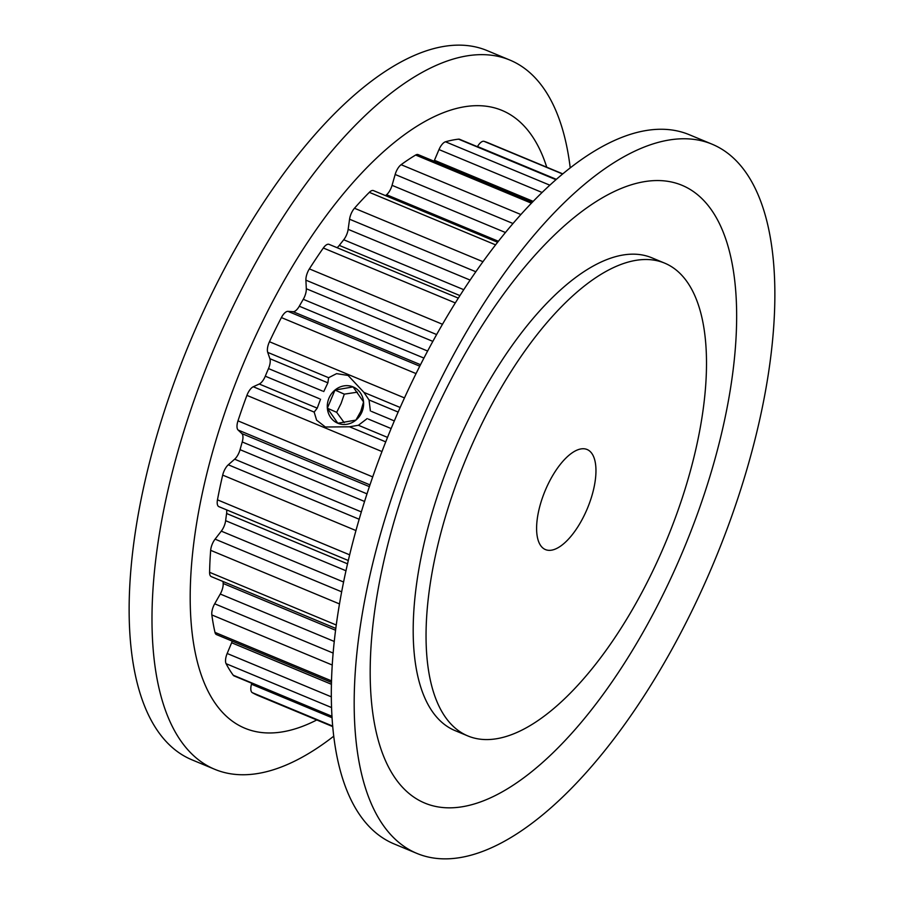 <?xml version="1.0" encoding="UTF-8"?>
<svg xmlns="http://www.w3.org/2000/svg" width="904" height="904" viewBox="0 0 904 904"><rect width="100%" height="100%" fill="white"/><g stroke="black" fill="none" stroke-linecap="round" stroke-linejoin="round"><path stroke-width="1.36" d="M367.171 418.586L358.402 425.264L349.509 426.79L325.383 427.004L316.603 420.157L314.163 412.088L317.236 408.145L320.547 399.184M587.284 449.582A54.206 22.905 -67.4 0 1 587.34 508.556A54.206 22.905 -67.4 0 1 545.462 549.587A54.206 22.905 -67.4 0 1 545.27 549.508A54.206 22.905 -67.4 0 1 545.225 490.522A54.206 22.905 -67.4 0 1 587.103 449.503A54.206 22.905 -67.4 0 1 587.284 449.582M665.502 263.493A256.069 108.22 112.6 0 0 664.632 263.12A256.069 108.22 112.6 0 0 466.792 456.938A256.069 108.22 112.6 0 0 467.052 735.596A256.069 108.22 112.6 0 0 467.922 735.969A256.069 108.22 112.6 0 0 665.762 542.14A256.069 108.22 112.6 0 0 665.502 263.493M332.774 726.613L258.454 695.696A299.337 126.503 -67.4 0 1 257.437 695.255A299.337 126.503 -67.4 0 1 252.295 692.656A10.419 4.396 -67.4 0 1 251.481 684.226L251.753 683.266M234.136 675.932A10.419 4.396 -67.4 0 1 234.102 675.921A10.419 4.396 -67.4 0 1 234.068 675.909A10.419 4.396 -67.4 0 1 233.221 675.209A299.337 126.503 -67.4 0 1 226.102 663.694A10.419 4.396 -67.4 0 1 227.164 653.49L231.639 642.755A10.419 4.396 112.6 0 0 232.238 641.151M216.542 634.608A10.419 4.396 -67.4 0 1 216.508 634.597A10.419 4.396 -67.4 0 1 216.463 634.585A10.419 4.396 -67.4 0 1 214.994 632.393A299.337 126.503 -67.4 0 1 211.841 614.935A10.419 4.396 -67.4 0 1 214.689 603.793L220.26 594.03A10.419 4.396 112.6 0 0 223.175 583.487A275.438 116.401 -67.4 0 1 223.051 581.509M335.836 628.427L211.287 576.616A10.419 4.396 -67.4 0 1 211.287 576.616A10.419 4.396 -67.4 0 1 211.253 576.594A10.419 4.396 -67.4 0 1 209.592 572.322A299.337 126.503 -67.4 0 1 210.666 550.333A10.419 4.396 -67.4 0 1 215.084 539.146L221.288 531.145A10.419 4.396 112.6 0 0 225.627 520.681A275.438 116.401 -67.4 0 1 226.599 513.506A10.419 4.396 112.6 0 0 226.599 509.867M218.926 506.681A10.419 4.396 -67.4 0 1 218.892 506.658A10.419 4.396 -67.4 0 1 218.858 506.647A10.419 4.396 -67.4 0 1 217.468 499.844A299.337 126.503 -67.4 0 1 222.689 475.108A10.419 4.396 -67.4 0 1 228.294 464.792L234.644 459.198A10.419 4.396 112.6 0 0 240.057 449.672A275.438 116.401 -67.4 0 1 242.227 441.966A10.419 4.396 112.6 0 0 241.865 433.592L238.091 430.021A10.419 4.396 -67.4 0 1 237.978 420.857A299.337 126.503 -67.4 0 1 246.916 395.376A10.419 4.396 -67.4 0 1 253.267 386.754L259.256 384.019A10.419 4.396 112.6 0 0 265.29 376.2A275.438 116.401 -67.4 0 1 268.499 368.572A10.419 4.396 112.6 0 0 269.889 358.707L267.72 352.379A10.419 4.396 -67.4 0 1 269.46 341.735A299.337 126.503 -67.4 0 1 281.393 317.575A10.419 4.396 -67.4 0 1 287.98 311.349L293.099 311.699A10.419 4.396 112.6 0 0 299.292 306.219A275.438 116.401 -67.4 0 1 303.269 299.303A10.419 4.396 112.6 0 0 306.309 288.738L305.902 280.161A10.419 4.396 -67.4 0 1 309.371 268.895A299.337 126.503 -67.4 0 1 323.327 248.012A10.419 4.396 -67.4 0 1 329.067 244.362L458.305 298.117M323.745 391.568L327.881 382.833L328.615 377.714L336.593 373.634L348.085 375.454L363.95 392.415L369.035 399.952L370.38 410.958M477.414 146.697L477.515 146.538A10.419 4.396 -67.4 0 1 484.047 141.34A299.337 126.503 -67.4 0 1 488.42 142.934L562.729 173.85M434.033 161.217A10.419 4.396 112.6 0 0 434.451 160.29L438.994 149.578A10.419 4.396 -67.4 0 1 445.491 141.781A299.337 126.503 -67.4 0 1 458.565 139.159A10.419 4.396 -67.4 0 1 459.594 139.295L556.152 179.455M385.545 195.637A275.438 116.401 -67.4 0 1 386.584 194.744A10.419 4.396 112.6 0 0 392.053 185.331L395.161 174.483A10.419 4.396 -67.4 0 1 401.105 164.697A299.337 126.503 -67.4 0 1 415.648 155.036A10.419 4.396 -67.4 0 1 418.179 154.618L532.388 202.134M337.056 247.673A10.419 4.396 112.6 0 0 339.294 245.402A275.438 116.401 -67.4 0 1 343.723 239.752A10.419 4.396 112.6 0 0 348.153 229.345L349.565 219.22A10.419 4.396 -67.4 0 1 354.47 208.248A299.337 126.503 -67.4 0 1 369.329 192.337A10.419 4.396 -67.4 0 1 373.465 190.608L497.584 242.249M652.643 258.148A256.069 108.22 112.6 0 0 651.784 257.776A256.069 108.22 112.6 0 0 453.932 451.593A256.069 108.22 112.6 0 0 454.192 730.24A256.069 108.22 112.6 0 0 455.062 730.613L467.922 735.969M415.682 852.89A384.098 162.325 112.6 0 0 416.981 853.444A384.098 162.325 112.6 0 0 713.753 562.706A384.098 162.325 112.6 0 0 713.358 144.742A384.098 162.325 112.6 0 0 712.058 144.177A384.098 162.325 112.6 0 0 415.298 434.914A384.098 162.325 112.6 0 0 415.682 852.89M423.761 802.639A334.593 141.408 112.6 0 0 682.848 551.203A334.593 141.408 112.6 0 0 683.074 185.749A334.593 141.408 112.6 0 0 423.987 437.186A334.593 141.408 112.6 0 0 423.761 802.639M712.058 144.177L689.198 134.673A384.098 162.325 112.6 0 0 392.438 425.4A384.098 162.325 112.6 0 0 392.822 843.375A384.098 162.325 112.6 0 0 394.133 843.94L416.981 853.444M333.779 736.161A384.098 162.325 -67.4 0 1 214.802 769.327L191.942 759.823A384.098 162.325 -67.4 0 1 190.642 759.258A384.098 162.325 -67.4 0 1 190.247 341.294A384.098 162.325 -67.4 0 1 487.019 50.556L509.867 60.059A384.098 162.325 -67.4 0 1 511.178 60.624A384.098 162.325 -67.4 0 1 570.221 167.839M214.802 769.327A384.098 162.325 -67.4 0 1 213.491 768.773A384.098 162.325 -67.4 0 1 213.107 350.797A384.098 162.325 -67.4 0 1 509.867 60.059M316.784 719.957A334.593 141.408 -67.4 0 1 243.775 727.754A334.593 141.408 -67.4 0 1 244.001 362.301A334.593 141.408 -67.4 0 1 503.087 110.876A334.593 141.408 -67.4 0 1 546.75 167.206M344.221 422.654L336.661 412.314L341.068 403.489L344.3 394.144L357.385 392.178M361.95 411.93A19.707 17.865 -66.2 0 0 363.555 401.93L360.752 411.467L355.916 420.1A19.707 17.865 -66.2 0 0 361.95 411.93M337.813 423.241A19.707 17.865 -66.2 0 0 355.916 420.1L337.813 423.241L327.35 408.212A19.707 17.865 -66.2 0 0 337.813 423.241M334.988 390.042A19.707 17.865 -66.2 0 0 327.35 408.212L334.988 390.042L353.091 386.901A19.707 17.865 -66.2 0 0 334.988 390.042L344.3 394.144M363.555 401.93A19.707 17.865 -66.2 0 0 353.091 386.901L363.555 401.93M336.661 412.314L327.35 408.212M327.881 382.833L269.889 358.707M328.615 377.714L267.72 352.379M387.522 437.389L358.402 425.264M385.737 441.864L349.509 426.79M394.325 420.925L371.567 411.456M391.127 428.552L368.369 419.083M322.536 391.059L268.499 368.572M319.327 398.675L265.29 376.2M317.236 408.145L259.256 384.019M314.163 412.088L253.267 386.754M381.974 451.559L246.916 395.376M372.719 476.905L237.978 420.857M369.985 484.894L238.091 430.021M369.397 486.646L241.865 433.592M367.013 493.866L242.227 441.966M364.572 501.471L240.057 449.672M361.351 511.913L234.644 459.198M359.182 519.246L228.294 464.792M355.973 530.558L222.689 475.108M349.678 554.853L217.468 499.844M347.554 563.836L226.599 513.506M345.995 570.763L225.627 520.681M343.61 582.029L221.288 531.145M341.689 591.826L215.084 539.146M339.52 603.94L210.666 550.333M336.288 625.026L209.592 572.322M335.599 630.257L223.175 583.487M334.288 641.467L220.26 594.03M333.169 653.083L214.689 603.793M332.276 665.039L211.841 614.935M331.542 680.881L214.994 632.393M331.463 684.294L231.639 642.755M331.372 696.848L227.164 653.49M331.598 707.583L226.102 663.694M332.005 716.307L233.221 675.209M332.096 717.765L251.481 684.226M332.728 726.115L252.295 692.656M562.559 173.997L484.047 141.34M556.322 179.32L477.515 146.538M555.926 179.67L458.565 139.159M549.79 185.162L445.491 141.781M542.05 192.462L438.994 149.578M533.157 201.355L434.451 160.29M531.382 203.185L415.648 155.036M520.851 214.519L401.105 164.697M512.963 223.491L395.161 174.483M505.415 232.497L392.053 185.331M498.364 241.255L386.584 194.744M495.561 244.848L369.329 192.337M482.939 261.697L354.47 208.248M475.809 271.742L349.565 219.22M470.103 280.07L348.153 229.345M463.729 289.675L343.723 239.752M459.921 295.585L339.294 245.402M455.3 302.919L323.327 248.012M442.474 324.276L309.371 268.895M436.621 334.548L305.902 280.161M432.835 341.373L306.309 288.738M427.615 351.034L303.269 299.303M423.919 358.074L299.292 306.219M420.507 364.707L293.099 311.699M419.761 366.176L287.98 311.349M416.043 373.589L281.393 317.575M404.472 397.907L269.46 341.735M400.156 407.478L363.95 392.415M398.144 412.066L369.035 399.952M651.784 257.776L664.632 263.12M332.028 716.657L234.102 675.921M331.508 682.441L216.508 634.597M348.322 560.514L218.892 506.658"/></g></svg>
